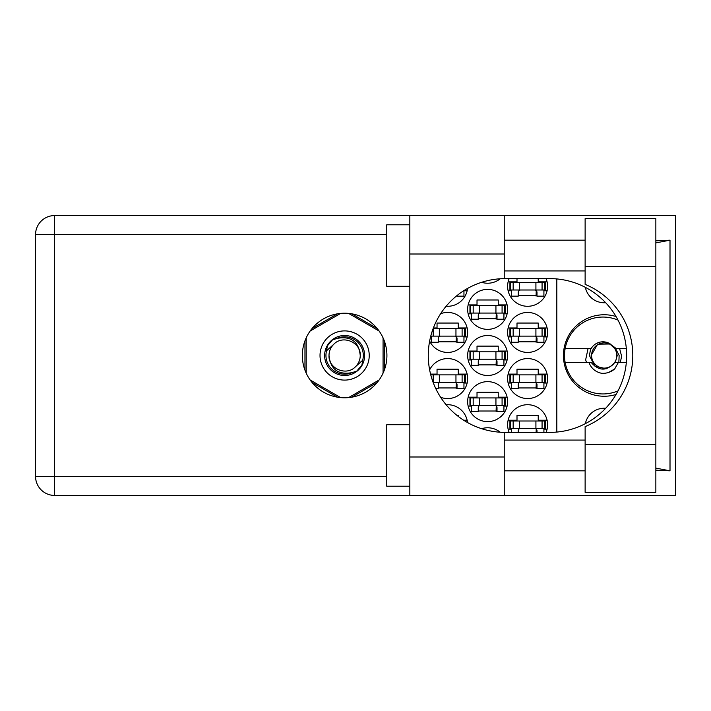 <?xml version="1.0" encoding="UTF-8"?>
<svg xmlns="http://www.w3.org/2000/svg" width="711" height="711" viewBox="0 0 711 711"><rect width="100%" height="100%" fill="white"/><g stroke="black" fill="none" stroke-linecap="round" stroke-linejoin="round"><path stroke-width="1.07" d="M616.028 316.511A40.749 40.749 0 0 0 563.441 355.5A40.749 40.749 0 0 0 616.028 394.489M605.656 302.699A19.224 19.224 0 0 1 585.349 287.342M546.066 432.386A19.988 19.988 0 0 0 527.615 404.71A19.988 19.988 0 0 0 509.156 432.386M429.64 341.102A19.988 19.988 0 0 0 467.642 332.437A19.988 19.988 0 0 0 440.616 313.72M507.618 332.437A19.988 19.988 0 0 0 527.615 352.425A19.988 19.988 0 0 0 547.603 332.437A19.988 19.988 0 0 0 527.615 312.449A19.988 19.988 0 0 0 507.618 332.437M467.642 401.635A19.988 19.988 0 0 0 487.63 421.623A19.988 19.988 0 0 0 507.618 401.635A19.988 19.988 0 0 0 487.63 381.638A19.988 19.988 0 0 0 467.642 401.635M467.642 355.5A19.988 19.988 0 0 0 487.63 375.488A19.988 19.988 0 0 0 507.618 355.5A19.988 19.988 0 0 0 487.63 335.512A19.988 19.988 0 0 0 467.642 355.5M507.618 378.563A19.988 19.988 0 0 0 527.615 398.551A19.988 19.988 0 0 0 547.603 378.563A19.988 19.988 0 0 0 527.615 358.575A19.988 19.988 0 0 0 507.618 378.563M440.616 397.28A19.988 19.988 0 0 0 467.642 378.563A19.988 19.988 0 0 0 429.64 369.898M446.135 306.237A19.988 19.988 0 0 0 467.527 288.453M467.642 309.365A19.988 19.988 0 0 0 487.63 329.362A19.988 19.988 0 0 0 507.618 309.365A19.988 19.988 0 0 0 487.63 289.377A19.988 19.988 0 0 0 467.642 309.365M481.631 282.303A19.988 19.988 0 0 0 500.215 278.774M509.156 278.614A19.988 19.988 0 0 0 527.615 306.29A19.988 19.988 0 0 0 546.066 278.614M467.527 422.547A19.988 19.988 0 0 0 446.135 404.763M500.215 432.226A19.988 19.988 0 0 0 481.631 428.697M467.136 374.11L458.266 374.11L458.266 369.187L437.043 369.187L437.043 374.11L430.564 374.11M463.954 383.025L467.136 383.025M547.097 374.11L538.227 374.11L538.227 369.187L517.004 369.187L517.004 374.11L508.125 374.11M543.915 383.025L547.097 383.025M508.125 383.025L511.316 383.025M463.954 290.763L467.136 290.763M547.097 281.84L538.227 281.84L538.227 278.614M543.915 290.763L547.097 290.763M508.125 290.763L511.316 290.763M517.004 278.614L517.004 281.84L508.125 281.84M507.121 304.912L498.242 304.912L498.242 299.989L477.019 299.989L477.019 304.912L468.149 304.912M503.93 313.827L507.121 313.827M468.149 313.827L471.331 313.827M547.097 327.975L538.227 327.975L538.227 323.052L517.004 323.052L517.004 327.975L508.125 327.975M543.915 336.89L547.097 336.89M508.125 336.89L511.316 336.89M467.136 327.975L458.266 327.975L458.266 323.052L437.043 323.052L437.043 327.975L433.372 327.975M463.954 336.89L467.136 336.89M430.564 336.89L431.355 336.89M547.097 420.237L538.227 420.237L538.227 415.313L517.004 415.313L517.004 420.237L508.125 420.237M543.915 429.16L547.097 429.16M508.125 429.16L511.316 429.16M458.266 416.424L458.266 415.313L456.862 415.313M467.136 420.237L463.688 420.237M507.121 351.038L498.242 351.038L498.242 346.124L477.019 346.124L477.019 351.038L468.149 351.038M503.93 359.962L507.121 359.962M468.149 359.962L471.331 359.962M507.121 397.173L498.242 397.173L498.242 392.25L477.019 392.25L477.019 397.173L468.149 397.173M503.93 406.088L507.121 406.088M468.149 406.088L471.331 406.088M518.23 295.687L536.992 295.687M478.254 318.75L497.016 318.75M438.269 387.948L457.031 387.948M518.23 387.948L536.992 387.948M478.254 364.876L497.016 364.876M478.254 411.011L497.016 411.011M518.23 341.813L536.992 341.813M438.269 341.813L457.031 341.813M337.467 313.827L312.111 328.464M377.141 328.464L351.785 313.827M384.296 370.138L384.296 340.862M351.785 397.173L377.141 382.536M312.111 382.536L337.467 397.173M304.957 340.862L304.957 370.138M556.829 278.943L556.829 432.057M585.349 423.658A19.224 19.224 0 0 1 605.656 408.301M510.702 289.99L545.293 289.99L545.293 282.614L509.929 282.614L509.929 289.99L510.702 289.99L510.702 282.614M544.528 289.99L544.528 282.614M543.915 289.99L543.915 296.149L536.992 296.149L536.992 292.452A2.462 2.462 0 0 0 534.53 289.99M511.316 289.99L511.316 296.149L518.23 296.149L518.23 292.452A2.462 2.462 0 0 1 520.692 289.99M536.263 289.99L536.067 296.078M536.672 290.39L536.387 295.687M585.126 444.375L585.126 426.618A76.886 76.886 0 0 0 585.126 284.382L585.126 218.641L655.853 218.641L655.853 492.359L585.126 492.359L585.126 444.375L655.853 444.375M409.829 486.208L386.757 486.208L386.757 424.698L409.829 424.698M409.829 286.302L386.757 286.302L386.757 224.792L409.829 224.792M344.631 313.213A42.287 42.287 0 0 0 302.344 355.5A42.287 42.287 0 0 0 344.631 397.787A42.287 42.287 0 0 0 386.917 355.5A42.287 42.287 0 0 0 344.631 313.213M585.126 240.176L504.241 240.176M585.126 270.927L504.241 270.927M585.126 440.073L504.241 440.073M585.126 470.824L504.241 470.824M409.829 495.434L409.829 456.986L504.241 456.986L504.241 495.434L54.614 495.434L54.614 476.361L386.757 476.361M504.241 495.434L675.45 495.434L675.45 215.566L504.241 215.566L504.241 254.014L409.829 254.014L409.829 456.986M409.829 254.014L409.829 215.566L504.241 215.566M504.241 254.014L504.241 278.623A76.886 76.886 0 0 0 428.28 355.5A76.886 76.886 0 0 0 504.241 432.377L504.241 456.986M655.853 470.167L670.011 470.824L670.011 240.176L655.853 240.833M386.757 234.639L54.614 234.639L54.614 476.361L35.55 476.361A19.064 19.064 0 0 0 54.614 495.434A19.064 19.064 0 0 1 35.55 476.361L35.55 234.639A19.064 19.064 0 0 1 54.614 215.566L409.829 215.566M504.241 278.623A76.886 76.886 0 0 1 505.166 278.614L549.763 278.614A76.886 76.886 0 0 1 626.649 355.5A76.886 76.886 0 0 1 549.763 432.386L505.166 432.386A76.886 76.886 0 0 1 504.241 432.377M670.011 470.824L655.853 468.122M655.853 242.878L670.011 240.176M470.718 313.062L505.317 313.062L505.317 305.677L469.953 305.677L469.953 313.062L470.718 313.062L470.718 305.677M504.543 313.062L504.543 305.677M503.93 313.062L503.93 319.212L497.016 319.212L497.016 315.524A2.462 2.462 0 0 0 494.554 313.062M471.331 313.062L471.331 319.212L478.254 319.212L478.254 315.524A2.462 2.462 0 0 1 480.716 313.062M496.278 313.062L496.091 319.141M496.687 313.453L496.411 318.75M463.954 290.595L463.954 296.149L457.031 296.149L457.031 295.545M433.079 382.26L465.332 382.26L465.332 374.875L430.759 374.875M464.567 382.26L464.567 374.875M463.954 382.26L463.954 388.41L457.031 388.41L457.031 384.713A2.462 2.462 0 0 0 454.569 382.26M440.731 382.26A2.462 2.462 0 0 0 438.269 384.713L438.269 388.41L435.674 388.41M456.302 382.26L456.115 388.339M456.711 382.651L456.426 387.948M510.702 382.26L545.293 382.26L545.293 374.875L509.929 374.875L509.929 382.26L510.702 382.26L510.702 374.875M544.528 382.26L544.528 374.875M543.915 382.26L543.915 388.41L536.992 388.41L536.992 384.713A2.462 2.462 0 0 0 534.53 382.26M511.316 382.26L511.316 388.41L518.23 388.41L518.23 384.713A2.462 2.462 0 0 1 520.692 382.26M536.263 382.26L536.067 388.339M536.672 382.651L536.387 387.948M470.718 359.188L505.317 359.188L505.317 351.812L469.953 351.812L469.953 359.188L470.718 359.188L470.718 351.812M504.543 359.188L504.543 351.812M503.93 359.188L503.93 365.338L497.016 365.338L497.016 361.65A2.462 2.462 0 0 0 494.554 359.188M471.331 359.188L471.331 365.338L478.254 365.338L478.254 361.65A2.462 2.462 0 0 1 480.716 359.188M496.278 359.188L496.091 365.267M496.687 359.579L496.411 364.876M470.718 405.323L505.317 405.323L505.317 397.938L469.953 397.938L469.953 405.323L470.718 405.323L470.718 397.938M504.543 405.323L504.543 397.938M503.93 405.323L503.93 411.473L497.016 411.473L497.016 407.785A2.462 2.462 0 0 0 494.554 405.323M471.331 405.323L471.331 411.473L478.254 411.473L478.254 407.785A2.462 2.462 0 0 1 480.716 405.323M496.278 405.323L496.091 411.402M496.687 405.714L496.411 411.011M510.702 336.125L545.293 336.125L545.293 328.74L509.929 328.74L509.929 336.125L510.702 336.125L510.702 328.74M544.528 336.125L544.528 328.74M543.915 336.125L543.915 342.275L536.992 342.275L536.992 338.587A2.462 2.462 0 0 0 534.53 336.125M511.316 336.125L511.316 342.275L518.23 342.275L518.23 338.587A2.462 2.462 0 0 1 520.692 336.125M536.263 336.125L536.067 342.204M536.672 336.516L536.387 341.813M430.759 336.125L465.332 336.125L465.332 328.74L433.079 328.74M464.567 336.125L464.567 328.74M463.954 336.125L463.954 342.275L457.031 342.275L457.031 338.587A2.462 2.462 0 0 0 454.569 336.125M431.355 336.125L431.355 342.275L438.269 342.275L438.269 338.587A2.462 2.462 0 0 1 440.731 336.125M456.302 336.125L456.115 342.204M456.711 336.516L456.426 341.813M510.702 428.386L545.293 428.386L545.293 421.01L509.929 421.01L509.929 428.386L510.702 428.386L510.702 421.01M544.528 428.386L544.528 421.01M543.915 428.386L543.915 432.386M534.53 428.386A2.462 2.462 0 0 1 536.992 430.848L536.992 432.386M511.316 428.386L511.316 432.386M520.692 428.386A2.462 2.462 0 0 0 518.23 430.848L518.23 432.386M536.227 429.062L536.121 432.386M536.654 429.604L536.583 432.386M320.021 355.5A24.601 24.601 0 0 0 344.631 380.101A24.601 24.601 0 0 0 369.231 355.5A24.601 24.601 0 0 0 344.631 330.899A24.601 24.601 0 0 0 320.021 355.5M324.634 355.5A19.988 19.988 0 0 0 344.631 375.488A19.988 19.988 0 0 0 364.619 355.5A19.988 19.988 0 0 0 344.631 335.512A19.988 19.988 0 0 0 324.634 355.5M326.562 350.745L333.592 344.462A15.606 15.606 0 0 0 329.015 355.5C330.473 369.409 338.169 375.115 352.087 372.626L356.806 371.071L361.899 365.116L362.69 360.255A18.682 18.682 0 0 0 337.165 338.374L332.446 339.929L327.353 345.884L326.562 350.745A18.682 18.682 0 0 0 352.087 372.626M333.592 344.462C342.533 334.508 360.957 342.133 360.237 355.5C358.779 341.591 351.083 335.885 337.165 338.374M362.69 360.255L355.66 366.538A15.606 15.606 0 0 0 360.237 355.5M355.66 366.538C346.719 376.492 328.295 368.867 329.015 355.5M348.594 313.4L379.105 331.015M310.147 331.015L340.658 313.4M306.183 373.115L306.183 337.885M340.658 397.6L310.147 379.985M379.105 379.985L348.594 397.6M383.069 337.885L383.069 373.115M618.037 390.863A38.438 38.438 0 0 1 565.147 348.577A38.438 38.438 0 0 1 618.037 320.137M565.147 362.423L591.152 362.423C599.026 371.32 606.892 371.32 614.766 362.423L626.338 362.423M618.383 362.423L614.695 368.947C610.945 372.137 606.59 373.586 601.639 373.302C595.427 371.951 591.188 368.325 588.93 362.423M565.147 348.577L591.152 348.577A13.687 13.687 0 0 1 609.105 343.271L614.766 348.577L616.277 348.577L609.105 343.271M614.695 368.947L608.74 372.386M588.059 348.577L585.651 359.846L586.513 362.423M626.338 348.577L616.277 348.577M616.801 355.5A12.611 12.611 0 0 1 604.19 368.111A12.611 12.611 0 0 1 591.579 355.5A12.611 12.611 0 0 1 604.19 342.889A12.611 12.611 0 0 1 616.801 355.5M606.27 368.778L594.787 366.041L589.401 355.5L590.708 348.577M615.264 348.577L617.255 355.5L615.264 362.423M618.854 362.423L619.139 355.5L615.628 348.577M619.61 348.577L621.414 355.5A17.224 17.224 0 0 1 619.956 362.423M591.125 355.5L597.658 344.186L610.367 343.991L597.658 344.186L591.125 355.5L597.658 344.186L610.367 343.991L597.658 344.186L591.125 355.5M535.916 289.99L535.916 282.614M542.066 289.99L542.066 282.614M519.306 289.99L519.306 282.614M513.164 289.99L513.164 282.614M35.55 234.639L54.614 234.639L54.614 215.566M585.126 266.625L655.853 266.625M495.94 313.062L495.94 305.677M502.082 313.062L502.082 305.677M479.33 313.062L479.33 305.677M473.179 313.062L473.179 305.677M455.955 382.26L455.955 374.875M462.106 382.26L462.106 374.875M439.345 382.26L439.345 374.875M433.203 382.26L433.203 374.875M535.916 382.26L535.916 374.875M542.066 382.26L542.066 374.875M519.306 382.26L519.306 374.875M513.164 382.26L513.164 374.875M495.94 359.188L495.94 351.812M502.082 359.188L502.082 351.812M479.33 359.188L479.33 351.812M473.179 359.188L473.179 351.812M495.94 405.323L495.94 397.938M502.082 405.323L502.082 397.938M479.33 405.323L479.33 397.938M473.179 405.323L473.179 397.938M535.916 336.125L535.916 328.74M542.066 336.125L542.066 328.74M519.306 336.125L519.306 328.74M513.164 336.125L513.164 328.74M455.955 336.125L455.955 328.74M462.106 336.125L462.106 328.74M439.345 336.125L439.345 328.74M433.203 336.125L433.203 328.74M535.916 428.386L535.916 421.01M542.066 428.386L542.066 421.01M519.306 428.386L519.306 421.01M513.164 428.386L513.164 421.01"/></g></svg>
